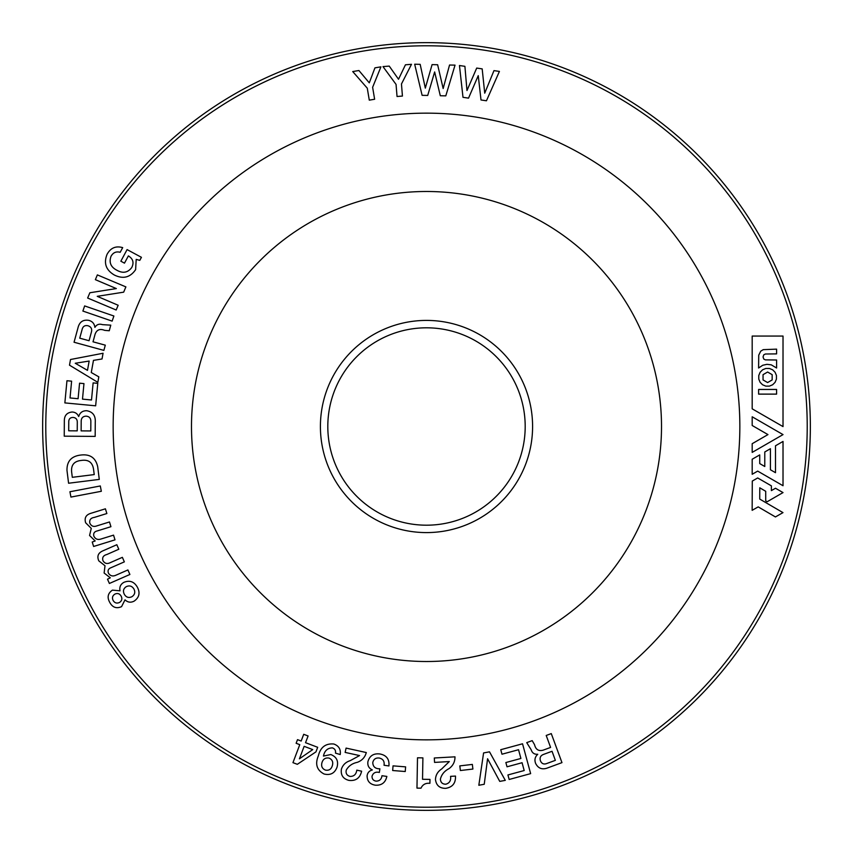<?xml version="1.0" encoding="UTF-8"?>
<svg xmlns="http://www.w3.org/2000/svg" width="853" height="853" viewBox="0 0 853 853"><rect width="100%" height="100%" fill="white"/><g stroke="black" fill="none" stroke-linecap="round" stroke-linejoin="round"><path stroke-width="1.28" d="M532.592 426.5A106.092 106.092 0 0 1 426.5 532.592A106.092 106.092 0 0 1 320.408 426.5A106.092 106.092 0 0 1 426.5 320.408A106.092 106.092 0 0 1 532.592 426.5M327.808 426.5A98.692 98.692 0 0 0 426.5 525.192A98.692 98.692 0 0 0 525.192 426.5A98.692 98.692 0 0 0 426.5 327.808A98.692 98.692 0 0 0 327.808 426.5M807.215 426.5A380.715 380.715 0 0 0 426.5 45.785A380.715 380.715 0 0 0 45.785 426.5A380.715 380.715 0 0 0 426.5 807.215A380.715 380.715 0 0 0 807.215 426.5M42.65 426.5A383.85 383.85 0 0 1 426.5 42.65A383.85 383.85 0 0 1 810.35 426.5A383.85 383.85 0 0 1 426.5 810.35A383.85 383.85 0 0 1 42.65 426.5M191.488 426.5A235.012 235.012 0 0 1 426.5 191.488A235.012 235.012 0 0 1 661.512 426.5A235.012 235.012 0 0 1 426.5 661.512A235.012 235.012 0 0 1 191.488 426.5M739.85 426.5A313.35 313.35 0 0 1 426.5 739.85A313.35 313.35 0 0 1 113.15 426.5A313.35 313.35 0 0 1 426.5 113.15A313.35 313.35 0 0 1 739.85 426.5M551.283 733.601L546.208 735.467L550.601 747.42L543.126 750.171C538.584 751.386 535.716 749.542 534.522 744.616L532.176 740.639L526.727 742.632L531.131 749.702C532.197 752.996 534.383 754.51 537.699 754.255L537.731 754.329C534.991 756.846 534.287 759.874 535.62 763.414C538.286 768.606 542.444 770.046 548.106 767.732L561.967 762.625L551.283 733.601M116.168 310.012L118.162 305.257L97.242 296.332L123.664 292.163L125.881 286.885L97.37 274.901L95.365 279.656L116.349 288.57L89.864 292.76L87.646 298.028L116.168 310.012M127.086 249.598L120.849 261.199L124.474 263.15L128.376 255.9C133.057 258.768 134.177 262.649 131.735 267.554C127.801 272.704 122.853 273.61 116.904 270.252C110.826 267.138 108.853 262.511 110.986 256.38C113.054 252.595 116.115 251.23 120.177 252.285L122.693 247.626C115.816 245.664 110.623 247.882 107.094 254.29C103.512 263.15 105.921 270.06 114.334 275.018C123.099 279.304 130.2 277.524 135.627 269.644L136.192 259.376L139.785 260.368L141.427 257.318L127.086 249.598M103.874 350.391L105.303 345.166L93.02 341.808L95.12 334.12C96.773 329.727 99.95 328.48 104.642 330.356L109.248 330.761L110.783 325.153L102.477 324.641C99.172 323.586 96.666 324.492 94.95 327.349L94.875 327.317C94.416 323.639 92.359 321.304 88.701 320.333C82.933 319.48 79.34 322.039 77.943 327.989L74.051 342.234L103.874 350.391M95.173 436.395L95.269 422.182C95.653 415.624 92.806 411.807 86.729 410.73C82.57 410.677 79.905 412.596 78.711 416.488L78.636 416.477C77.388 413.62 75.203 412.127 72.078 412.02C66.811 412.596 64.242 415.635 64.338 421.158L64.242 436.182L95.173 436.395M99.279 479.407L97.69 466.687C95.675 457.762 90.002 453.881 80.651 455.065C71.3 456.216 66.747 461.366 66.992 470.515L68.581 483.235L99.279 479.407M752.186 416.786L752.186 425.487L767.956 434.593L752.186 443.699L752.186 452.399L783.022 434.603L752.186 416.786M783.022 441.438L775.484 445.788L775.484 472.69L770.419 469.758L770.419 448.71L764.778 451.973L764.778 466.506L759.724 463.584L759.724 454.905L752.186 459.234L752.186 474.279L757.688 471.101L783.022 485.73L783.022 441.438M767.156 501.745L783.022 492.586L775.505 488.247L771.379 490.614L771.379 485.847L757.688 477.957L752.282 481.071L752.154 510.329L758.189 506.874L775.43 516.939L782.979 512.621L759.724 499.069L759.778 487.799L765.717 491.296L765.727 500.914L767.156 501.745M752.186 336.061L783.022 336.061L783.022 426.596L752.186 408.832L752.186 336.061M296.13 743.283L299.776 744.669L292.952 762.657L297.324 764.309L315.951 751.877L317.689 747.303L305.534 742.686L308.093 735.968L303.721 734.305L301.162 741.033L297.516 739.647L296.13 743.283M115.006 539.853L113.545 535.14L100.846 539.064C97.605 540.034 95.269 539.053 93.841 536.111C93.201 533.36 94.32 531.643 97.189 530.95L110.933 526.696L109.472 521.972L96.933 525.853C93.574 527.111 91.196 526.184 89.81 523.07C89.266 519.84 90.781 517.942 94.363 517.398L106.86 513.527L105.399 508.814L90.621 513.389C85.908 514.903 84.244 518.027 85.641 522.782L91.271 528.38L89.565 535.481L95.163 540.962L92.231 542.007L93.617 546.474L115.006 539.853M101.326 491.285L100.302 485.965L69.925 491.754L70.938 497.075L101.326 491.285M97.828 382.336L98.82 376.834L91.271 372.526L93.467 360.371L102.029 358.974L103.064 353.259L70.511 359.508L69.498 365.169L97.828 382.336M95.653 405.815L97.775 383.349L93.126 382.901L91.506 399.982L82.496 399.129L83.957 383.605L79.564 383.189L78.092 398.714L70.031 397.956L71.609 381.174L66.95 380.737L64.86 402.904L95.653 405.815M112.127 321.123L113.886 316.005L84.639 305.928L82.88 311.057L112.127 321.123M340.219 754.542C340.944 749.329 338.801 745.821 333.811 744.008C325.633 743.294 320.483 747.207 318.372 755.769C314.896 764.107 316.804 770.184 324.097 774.012C330.474 775.526 334.792 773.223 337.063 767.082C338.641 761.004 336.551 756.835 330.815 754.542L323.447 756.057C324.588 750.704 327.584 747.985 332.435 747.889C334.888 748.795 335.901 750.544 335.485 753.135L340.219 754.542M345.134 752.41L359.561 755.577L350.188 760.673C345.742 762.07 342.81 764.917 341.392 769.203C340.603 775.121 343.109 778.853 348.92 780.388C355.776 781.167 360.009 778.107 361.619 771.208L356.799 770.142C356.202 774.353 353.963 776.454 350.093 776.433C346.862 775.526 345.582 773.415 346.254 770.088C348.61 765.962 352.3 763.371 357.322 762.326C362.013 760.588 365.009 757.325 366.3 752.549L346.083 748.092L345.134 752.41M379.894 768.809C375.32 768.83 372.942 766.751 372.772 762.582C373.582 759.159 375.746 757.656 379.297 758.04C383.061 758.946 384.639 761.345 384.031 765.248L388.925 765.951C389.522 759.202 386.505 755.214 379.873 753.967C373.625 753.21 369.637 755.758 367.92 761.612C367.376 765.493 368.827 768.254 372.281 769.907L372.281 769.982C369.274 770.76 367.547 772.701 367.099 775.814C367.142 781.188 369.914 784.312 375.427 785.197C381.664 785.538 385.471 782.617 386.846 776.422L381.963 775.718C381.504 779.29 379.553 781.092 376.098 781.135C373.305 780.634 371.951 778.992 372.036 776.209C373.198 772.829 375.64 771.581 379.361 772.455L379.894 768.809M405.612 766.868L393.041 765.855L392.668 770.515L405.239 771.528L405.612 766.868M429.987 779.407L422.534 779.279L422.907 757.88L417.501 757.795L416.968 788.108L420.998 788.183C422.672 784.525 425.636 782.894 429.912 783.31L429.987 779.407M434.561 762.401L449.307 761.569L441.651 768.99C437.738 771.538 435.68 775.068 435.467 779.578C436.299 785.496 439.711 788.407 445.724 788.332C452.548 787.244 455.801 783.15 455.491 776.07L450.565 776.347C451.12 780.559 449.531 783.182 445.799 784.206C442.44 784.206 440.638 782.51 440.393 779.13C441.555 774.513 444.413 771.027 448.966 768.67C453.018 765.738 455.022 761.793 454.98 756.835L434.305 757.986L434.561 762.401M472.349 764.416L459.82 765.887L460.375 770.526L472.893 769.054L472.349 764.416M489.505 751.834L483.587 752.932L478.832 785.272L484.237 784.27L487.575 758.754L499.751 781.391L505.285 780.367L489.505 751.834M137.333 587.12C134.102 581.565 129.592 579.987 123.813 582.386C120.529 584.305 119.271 587.12 120.028 590.82L112.415 590.137C107.819 593.304 106.934 597.399 109.76 602.41C112.511 607.453 116.445 608.871 121.563 606.654L125.018 599.84C127.758 602.442 130.818 602.858 134.188 601.098C139.295 597.463 140.34 592.803 137.333 587.12L137.333 587.12M129.891 574.474L127.907 569.953L115.731 575.295C112.617 576.628 110.197 575.903 108.438 573.141C107.489 570.486 108.406 568.652 111.178 567.64L124.346 561.86L122.363 557.34L110.346 562.617C107.147 564.238 104.684 563.588 102.957 560.656C102.04 557.499 103.341 555.452 106.838 554.514L118.812 549.247L116.829 544.726L102.669 550.942C98.148 552.979 96.847 556.273 98.777 560.837L105.015 565.763L104.119 573.013L110.304 577.812L107.499 579.187L109.387 583.473L129.891 574.474M462.998 97.317L468.532 98.138L478.245 75.65L481.007 99.972L486.445 100.782L499.41 71.417L493.972 70.618L484.728 93.169L482.18 68.88L476.699 68.069L466.975 90.546L464.906 66.331L459.458 65.521L462.998 97.317M422.118 95.323L427.705 95.451L434.646 71.951L440.297 95.739L445.799 95.867L455.033 65.137L449.542 65.02L443.155 88.531L437.632 64.743L432.087 64.615L425.316 88.126L420.177 64.348L414.675 64.22L422.118 95.323M397.04 96.496L402.435 96.058L401.464 83.978L411.487 64.306L405.442 64.796L398.522 79.254L389.245 66.097L382.986 66.598L396.059 84.404L397.04 96.496M369.285 100.153L374.627 99.257L372.622 87.294L380.928 66.843L374.947 67.845L369.285 82.848L358.921 70.522L352.726 71.556L367.28 88.19L369.285 100.153M522.537 743.784L500.754 749.702L501.98 754.212L518.539 749.723L520.906 758.456L505.861 762.539L507.023 766.804L522.068 762.721L524.19 770.536L507.93 774.95L509.156 779.471L530.641 773.628L522.537 743.784M776.593 389.458L776.593 394.118L758.616 394.118L758.616 389.458L776.593 389.458M758.733 355.189L758.594 368.006L762.731 365.265L766.954 364.327L771.251 364.839L776.603 368.006L776.603 359.998L765.312 359.87L763.744 359.017L763.062 356.949L763.744 354.869L765.365 354.006L776.603 353.888L776.603 349.144L763.243 349.655L760.716 351.18L758.733 355.189M758.765 375.523L758.775 379.105L760.13 382.336L762.561 384.767L765.791 386.121L769.417 386.121L772.647 384.767L775.078 382.336L776.433 379.105L776.433 375.48L775.078 372.249L772.647 369.818L769.417 368.464L765.834 368.453L762.603 369.786L760.108 372.292L758.765 375.523M767.604 372.025L772.157 374.659L772.157 379.926L767.604 382.56L763.051 379.926L763.051 374.659L767.604 372.025M312.731 749.595L299.414 758.807L304.148 746.332L312.731 749.595M94.225 474.588L72.302 477.317L71.641 472.029C70.959 464.992 74.19 461.132 81.323 460.439C88.413 459.362 92.487 462.315 93.553 469.299L94.225 474.588M90.791 430.946L81.131 430.882L81.195 421.307C81.238 418.077 82.837 416.36 86.004 416.147C89.202 416.371 90.823 418.119 90.855 421.382L90.791 430.946M77.228 430.861L68.698 430.797L68.762 421.958C68.709 419.015 70.138 417.512 73.038 417.437C75.8 417.682 77.218 419.207 77.292 422.022L77.228 430.861M87.486 370.351L75.256 363.261L89.16 361.054L87.486 370.351M89.053 340.72L79.734 338.172L82.059 329.695C82.816 326.39 84.81 325.078 88.03 325.761C91.143 326.806 92.263 328.938 91.388 332.158L89.053 340.72M325.483 770.131L325.483 770.131C322.157 768.713 320.984 766.207 321.976 762.625C323.095 759.021 325.462 757.507 329.077 758.093C332.318 759.596 333.406 762.134 332.318 765.706C331.263 769.246 328.991 770.717 325.483 770.131M133.921 589.007L133.932 589.007C135.499 592.238 134.785 594.829 131.799 596.78C128.632 598.156 126.148 597.335 124.346 594.328C122.736 591.193 123.354 588.655 126.201 586.704C129.443 585.19 132.012 585.958 133.921 589.007M113.161 600.523L113.161 600.512C111.86 597.857 112.447 595.714 114.91 594.104C117.543 592.92 119.612 593.592 121.115 596.108C122.459 598.721 121.926 600.832 119.527 602.442C116.861 603.679 114.739 603.039 113.161 600.523M552.03 751.28L555.356 760.354L547.104 763.392C543.979 764.693 541.751 763.83 540.439 760.812C539.48 757.667 540.557 755.513 543.692 754.351L552.03 751.28"/></g></svg>
